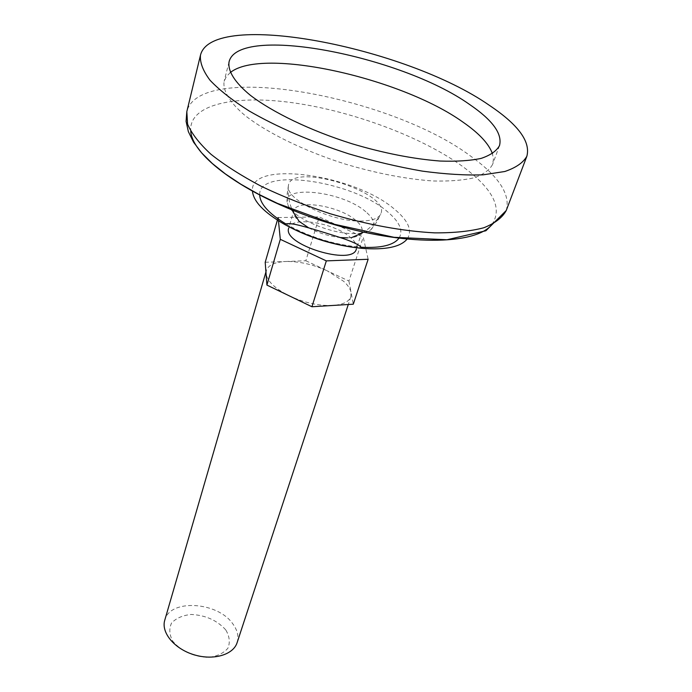 <?xml version="1.0" encoding="UTF-8"?>
<svg xmlns="http://www.w3.org/2000/svg" width="692" height="692" viewBox="0 0 692 692"><rect width="100%" height="100%" fill="white"/><g stroke="black" fill="none" stroke-linecap="round" stroke-linejoin="round"><path stroke-width="0.52" stroke-dasharray="3.46 2.59" d="M265.2 262.285L285.727 261.507C274.776 262.052 268.314 265.071 266.333 270.563L266.048 273.504C267.129 281.125 274.88 288.573 289.308 295.865C304.385 302.793 318.891 305.985 332.835 305.457C342.981 304.679 348.984 301.764 350.844 296.73L351.069 292.439L353.292 304.195M305.829 260.746L327.264 270.84C313.043 264.396 299.195 261.282 285.727 261.507L305.829 260.746L319.22 216.916L363.231 237.114L368.144 259.275M347.626 237.884L351.605 237.59C357.435 236.768 360.878 234.847 361.933 231.846C362.868 228.49 360.861 224.692 355.904 220.463C339.668 205.827 296.133 198.82 293.84 210.766C293.019 213.845 294.775 217.366 299.126 221.345M308.649 227.824C318.528 232.996 329.003 236.24 340.083 237.555M361.933 221.033C333.189 222.331 286.626 200.325 288.305 186.719L288.469 185.136C292.18 161.867 390.928 192.437 380.851 213.733L380.09 215.134C377.365 218.81 371.31 220.774 361.933 221.033M361.933 231.846L356.354 249.025C357.314 245.591 355.351 241.733 350.455 237.46C334.409 222.668 291.107 215.878 288.737 228.092L293.84 210.766M278.132 217.556L319.22 216.916M278.461 220.809L278.288 219.079M365.791 211.778C342.453 190.992 279.776 184.124 287.682 203.958C290.761 217.115 330.949 234.787 355.688 233.559C362.643 233.342 367.703 232.062 370.869 229.709C376.076 225.125 374.381 219.148 365.791 211.778M348.924 281.038L351.069 292.439C350.342 288.849 347.868 285.139 343.639 281.298L327.264 270.84L348.924 281.038L363.231 237.114M277.795 218.733L277.388 220.134M237.114 642.643C238.956 636.502 237.512 630.213 232.772 623.786C217.504 601.556 169.73 598.658 164.748 620.24M225.73 629.858C217.011 620.283 205.463 615.153 191.087 614.453C182.593 615.37 176.088 618.224 171.581 623.016C168.865 628.673 169.298 634.798 172.896 641.406C181.659 651.44 193.535 656.777 208.526 657.4C217.227 656.284 223.689 653.213 227.928 648.188C230.28 642.384 229.545 636.277 225.73 629.858M230.306 72.565L226.327 76.622L224.13 81.336C222.66 90.635 229.606 102.416 244.933 115.417C267.233 132.933 304.393 151.107 345.576 164.168C377.278 173.536 406.463 179.133 433.131 180.975C449.428 181.39 463.095 180.327 474.124 177.783C483.405 174.462 489.555 170.016 492.574 164.436L493.431 159.298L492.436 153.71M399.146 237.97C403.462 230.479 399.483 221.656 387.217 211.501C351.545 180.5 258.185 167.118 259.682 194.798M285.761 223.888C309.22 237.097 334.366 244.882 361.189 247.234M407.303 238.87C412.614 230.453 408.237 220.463 394.155 208.906C354.027 174.341 249.578 159.601 252.442 190.931M491.908 224.502C502.885 208.249 493.085 188.881 462.507 166.383C421.8 136.947 353.474 111.49 294.161 102.944C235.046 94.415 188.449 104.38 190.75 131.272M506.25 210.498C510.67 194.487 498.923 176.451 471.001 156.383C390.202 95.608 199.036 60.939 186.823 111.62M288.305 186.719C287.664 195.326 289.178 203.552 292.854 211.406M362.392 232.936C369.857 228.533 375.756 222.599 380.09 215.134M288.469 185.136L287.128 194.504L287.682 203.958M370.869 229.709L376.656 222.218L380.851 213.733M266.333 270.563L265.927 271.965M350.844 296.73L348.284 304.506M229.052 61.925L224.13 81.336M499.486 145.64L492.574 164.436"/><path stroke-width="1.04" d="M278.461 220.809L280.303 239.32L326.33 260.884L368.144 259.275L353.292 304.195L311.936 306.746L266.913 285.087L265.2 262.285L277.388 220.134M292.854 211.406L299.126 221.345L308.649 227.824M340.083 237.555L347.626 237.884M288.737 228.092C281.782 244.38 352.894 266.394 356.354 249.025M278.288 219.079L278.132 217.556L277.795 218.733M326.33 260.884L311.936 306.746M280.303 239.32L266.913 285.087M265.927 271.965L164.748 620.24C160.959 632.523 174.28 648.741 193.743 654.675C213.145 660.774 233.299 654.917 237.114 642.643L348.284 304.506M489.287 105.279C405.659 46.926 211.743 9.065 200.472 55.204C199.806 62.522 202.998 70.869 210.039 80.255C219.364 90.081 232.348 100.288 249.008 110.876C277.094 127.103 310.345 141.428 348.768 153.858C374.052 161.253 398.635 167.014 422.509 171.149C445.354 174.211 465.586 175.439 483.206 174.816L504.814 171.504C515.929 167.741 523.273 162.655 526.863 156.236C530.712 141.583 518.187 124.603 489.287 105.279M469.418 104.354C400.538 55.472 237.693 23.865 229.052 61.925C227.659 70.921 234.752 82.434 250.279 95.228C272.856 112.493 310.379 130.572 351.899 143.728C383.852 153.183 413.228 158.952 440.034 161.037C456.4 161.625 470.11 160.743 481.148 158.39C490.412 155.268 496.527 151.02 499.486 145.64C502.6 133.867 492.574 120.105 469.418 104.354M492.436 153.71C488.907 143.841 479.149 133.357 463.147 122.25C401.62 77.98 262.182 46.649 230.306 72.565M259.682 194.798C259.976 203.742 268.66 213.43 285.761 223.888M361.189 247.234C381.205 248.272 393.852 245.184 399.146 237.97M252.442 190.931C253.272 201.346 263.989 212.513 284.594 224.433C308.788 237.425 334.539 245.4 361.847 248.342C385.582 250.149 400.729 246.992 407.303 238.87M190.75 131.272C192.454 157.733 251.179 199.071 327.489 222.59C403.739 246.291 475.551 245.366 491.908 224.502M186.823 111.62L187.575 124.127C191.554 133.487 199.331 143.521 210.913 154.221C224.615 165.103 241.456 175.829 261.438 186.382C282.864 196.58 305.795 205.697 330.231 213.733C368.058 224.857 402.908 231.232 434.775 232.867C454.255 232.962 470.603 231.258 483.812 227.755C494.962 223.326 502.444 217.573 506.25 210.498L485.905 230.756L446.997 239.752L394.059 237.304L333.682 224.122L277.466 203.387L258.298 194.08L240.859 184.21L225.445 173.969L212.306 163.485L201.64 152.871L193.604 142.241L188.371 131.679L186.079 121.368L186.823 111.62L200.472 55.204M351.605 237.59L362.392 232.936M284.594 224.433C308.701 237.719 334.452 245.686 361.847 248.342C360.731 245.158 351.225 240.825 333.328 235.349C325.128 232.728 304.688 226.37 295.415 224.442C289.827 223.378 286.22 223.369 284.594 224.433M526.863 156.236L506.25 210.498"/></g></svg>
